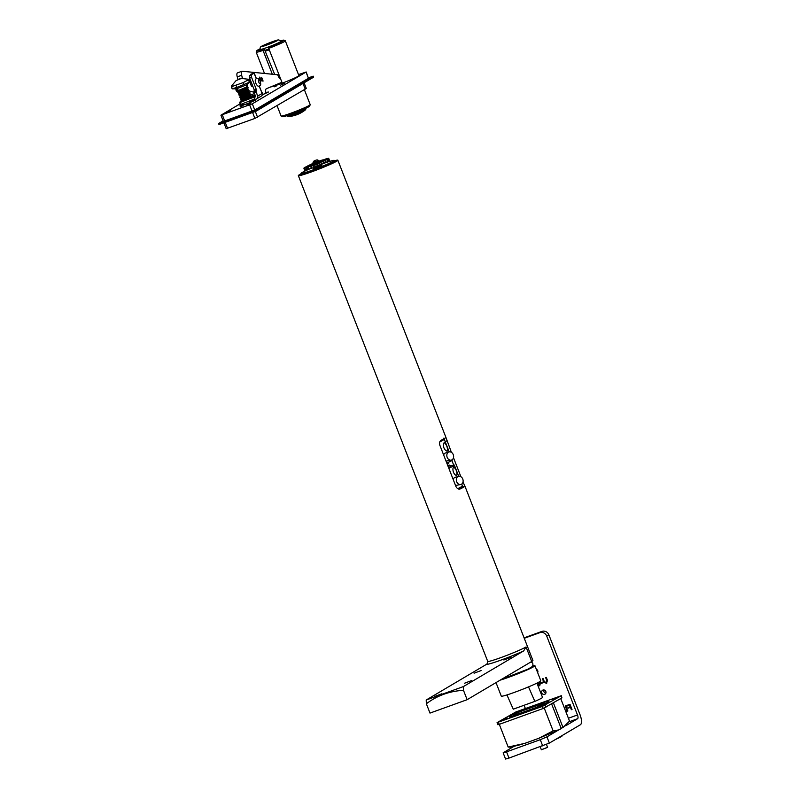 <?xml version="1.0" encoding="UTF-8"?>
<svg xmlns="http://www.w3.org/2000/svg" width="799" height="799" viewBox="0 0 799 799"><rect width="100%" height="100%" fill="white"/><g stroke="black" fill="none" stroke-linecap="round" stroke-linejoin="round"><path stroke-width="1.2" d="M558.431 730.066L546.945 736.868L549.372 743.09L580.414 724.733A8.929 3.266 70.2 0 0 580.034 714.735L548.873 634.825L546.736 636.094L577.487 714.965A3.346 1.228 -109.8 0 1 577.627 718.71L565.702 725.772M561.138 728.328L562.077 727.909L561.188 728.438M546.736 636.094A5.583 5.184 -120.6 0 0 539.824 632.668L541.962 631.4A5.583 5.184 59.4 0 1 548.873 634.825M541.962 631.4L524.084 637.852M545.837 693.182A2.307 2.137 59.4 0 1 543.919 689.946M513.447 746.656L503.14 752.828L506.556 751.849L508.983 758.081L505.567 759.05L503.14 752.828M549.372 743.09L508.983 758.081M542.701 745.906L540.274 739.684L506.556 751.849M540.274 739.684L546.945 736.868M525.372 708.523L524.104 705.267M538.136 684.413L538.626 682.915L540.034 683.684L539.535 685.292L538.136 684.413M538.666 682.895L540.074 683.664L539.575 685.272M539.824 632.668L524.254 638.281M537.647 672.628A2.307 2.137 -120.6 0 0 536.359 669.322M544.648 694.341A2.307 2.137 -120.6 0 0 545.747 691.285A2.307 2.137 -120.6 0 0 542.631 690.216A2.307 2.137 -120.6 0 0 544.648 694.341M567.879 710.96L565.852 711.689L567.879 710.97L565.862 705.777L565.213 706.016L566.99 710.591L565.253 705.996M566.99 710.591L565.612 711.08M539.744 682.666L539.345 681.877L539.744 682.666L538.286 682.406L537.507 684.593L539.725 685.822L537.537 684.573L538.326 682.386M539.764 685.802L540.444 682.696L539.794 681.607M546.716 683.265L543.67 681.797L542.501 678.8M546.416 682.676L544.289 681.567L543.12 678.581L542.471 678.81L543.64 681.817L546.446 683.405L547.485 680.428L546.316 677.422L545.667 677.662L546.826 680.648L546.256 682.755L546.866 680.628L545.707 677.642M543.12 682.716L542.871 682.076L541.033 682.736L541.283 683.375L543.12 682.716L541.322 683.355L541.073 682.726M572.024 709.472L571.415 709.692L570.496 707.335L568.189 708.164L567.959 707.554L568.159 708.184L570.456 707.355L571.375 709.712L572.024 709.472L569.997 704.289L566.701 705.477L566.94 706.086L569.587 705.127L570.216 706.735L569.627 705.108L566.97 706.066L566.741 705.467M570.216 706.735L567.919 707.564M553.417 702.89L563.015 727.519L569.527 721.117L560.728 698.566M547.455 702.571A20.934 1.348 -21.3 0 0 548.633 701.572A20.934 1.348 -21.3 0 0 528.638 707.924A20.934 1.348 -21.3 0 0 509.632 716.783A20.934 1.348 -21.3 0 0 525.972 711.839A20.934 1.348 -21.3 0 0 547.455 702.571M521.447 711.13A17.019 1.099 -21.3 0 0 513.268 715.365A17.019 1.099 -21.3 0 0 514.316 715.355L536.269 707.425L544.638 702.92L521.447 711.13L522.007 712.568M562.077 727.909L563.015 727.519M551.63 703.949L561.238 728.568L558.651 729.966L553.108 730.835L538.806 738.296L524.783 743.38L508.164 747.055L510.731 747.125L522.226 744.219M508.164 747.055L499.295 724.323M553.108 730.835L544.249 708.084M561.128 695.779L515.914 711.929L497.188 722.556L542.401 706.406L561.128 695.779L561.937 697.857L543.21 708.483L499.235 724.353L497.867 724.743L497.058 722.666M555.695 697.777L551.52 699.634L555.695 697.777M507.585 718.101L503.41 719.959L507.585 718.101M535.939 705.157A21.213 1.368 -21.3 0 0 509.392 716.873A21.213 1.368 -21.3 0 0 529.657 710.441A21.213 1.368 -21.3 0 0 548.913 701.462A21.213 1.368 -21.3 0 0 535.939 705.157M561.258 695.669L561.937 697.857M555.385 739.534A21.213 1.368 -21.3 0 0 562.246 735.729L562.166 735.519M507.495 718.151L503.66 719.849L507.495 718.151M506.636 718.78L505.797 719.28M507.864 718.411L506.676 718.561M506.526 719.02L507.605 718.561M555.605 697.827L551.769 699.524L555.605 697.827M554.746 698.456L553.907 698.955M555.974 698.076L554.786 698.226M554.636 698.686L555.714 698.236M315.785 160.429L313.837 161.208M313.827 161.178L315.665 160.569M312.978 162.766L313.378 163.805L318.791 161.698L318.382 160.659L312.978 162.766L313.548 161.318C316.334 159.73 317.952 159.51 318.382 160.659M313.208 163.366A7.81 0.499 -21.3 0 0 309.243 165.213A7.81 0.499 -21.3 0 0 308.804 165.583A7.81 0.499 -21.3 0 0 316.274 163.216A7.81 0.499 -21.3 0 0 323.365 159.91A7.81 0.499 -21.3 0 0 318.621 161.258M308.804 165.583L309.013 166.102A7.81 0.499 -21.3 0 0 316.474 163.735A7.81 0.499 -21.3 0 0 323.565 160.429L323.365 159.91M329.028 160.659L329.528 160.429L328.709 158.352A13.393 0.869 -21.3 0 0 328.389 158.342L323.925 160.08M329.528 160.429L328.709 158.362M329.098 160.919L329.108 160.939A13.393 0.869 158.7 0 1 328.479 161.308L325.862 162.297M325.043 160.529L325.802 162.636A13.393 0.869 158.7 0 1 324.384 163.266L320.439 164.594M310.851 166.192L311.151 166.102A13.393 0.869 -21.3 0 0 312.888 165.483L317.533 163.705A13.393 0.869 -21.3 0 0 319.35 162.976L320.159 165.053A13.393 0.869 158.7 0 1 318.342 165.783L313.697 167.56A13.393 0.869 158.7 0 1 311.96 168.18L310.851 166.192L312.029 165.473L308.044 167.121L308.853 169.188L311.55 167.98M310.891 166.192L311.66 168.269M308.853 169.188L308.144 169.468A13.393 0.869 158.7 0 1 306.956 169.817L306.057 167.76L309.023 166.372L304.779 167.99L305.588 170.067L306.766 169.588M305.588 170.067L304.998 170.267A13.393 0.869 158.7 0 1 304.679 170.257L303.86 168.18A13.393 0.869 -21.3 0 0 304.189 168.19L304.779 167.99M320.549 164.864L319.171 162.766L323.575 161.198A13.393 0.869 -21.3 0 0 324.993 160.559L327.67 159.231A13.393 0.869 -21.3 0 0 328.299 158.861L325.183 159.94M306.057 167.76L306.147 167.74A13.393 0.869 -21.3 0 0 307.335 167.391L308.044 167.121M308.893 165.822L304.908 167.301A13.393 0.869 -21.3 0 0 304.279 167.67L304.689 167.81M309.133 165.283L309.003 165.343A13.393 0.869 -21.3 0 0 307.585 165.982L307.645 166.272M323.375 159.94L325.243 159.151A13.393 0.869 -21.3 0 1 326.431 158.791L323.895 159.98M328.719 158.362L325.143 159.82M304.679 170.257L303.86 168.18L308.214 166.342L304.599 167.6M308.833 165.663L307.555 166.042M313.238 167.72L313.548 168.519L317.812 167.171L321.867 165.273L321.448 164.204M334.282 160.359L335.001 160.669A18.417 1.189 158.7 0 1 335.071 160.729A18.417 1.189 158.7 0 1 318.342 168.529A18.417 1.189 158.7 0 1 300.744 174.112A18.417 1.189 158.7 0 1 300.754 174.022L301.073 173.303A17.858 1.149 -21.3 0 0 318.122 167.97A17.858 1.149 -21.3 0 0 334.282 160.359A17.858 1.149 -21.3 0 0 325.373 162.826M311.6 168.12A17.858 1.149 -21.3 0 0 302.072 172.544A17.858 1.149 -21.3 0 0 301.073 173.303M321.997 164.035A17.858 1.149 -21.3 0 0 321.458 164.234M506.936 694.92L513.258 709.182L534.861 701.382L528.519 686.88M534.861 701.382A16.749 1.079 -21.3 0 0 542.511 697.387L536.948 683.125M500.144 680.159A21.213 1.368 -21.3 0 0 533.742 666.676A21.213 1.368 -21.3 0 0 534.931 665.667A21.213 1.368 -21.3 0 0 532.733 665.887M501.632 679.28A17.298 1.119 -21.3 0 0 516.973 673.867A17.298 1.119 -21.3 0 0 530.316 667.904M496.009 682.606L501.283 696.129A21.213 1.368 -21.3 0 0 517.842 691.115A21.213 1.368 -21.3 0 0 539.605 681.717A21.213 1.368 -21.3 0 0 540.803 680.718L534.931 665.667M451.385 452.314L445.912 437.373A21.213 1.368 158.7 0 1 444.713 438.341A21.213 1.368 158.7 0 1 441.278 440.119C439.74 441.028 439.24 442.686 439.79 445.093L455.969 486.601C457.188 488.728 458.626 489.487 460.294 488.898A21.213 1.368 -21.3 0 0 463.74 487.12A21.213 1.368 -21.3 0 0 464.938 486.152L532.913 660.483A21.213 1.368 158.7 0 1 531.715 661.482L467.135 699.684L429.992 713.088L426.356 703.749L426.207 700.004L463.35 686.601L523.665 650.915A23.441 1.508 158.7 0 1 500.803 660.164A23.441 1.508 158.7 0 1 486.531 664.319L487.56 663.21L487.72 661.362A21.213 1.368 -21.3 0 0 504.289 656.349A21.213 1.368 -21.3 0 0 526.052 646.95L523.665 650.915M441.897 693.762L434.836 696.418L441.897 693.762M481.148 670.541L474.087 673.197L481.148 670.541M471.66 680.548L464.599 683.205L471.66 680.548M510.911 657.337L503.849 659.984L510.911 657.337M451.755 459.944A4.245 3.316 73.3 0 0 453.323 454.841A4.245 3.316 73.3 0 0 448.998 451.934A4.245 3.316 73.3 0 0 447.041 456.948A4.245 3.316 73.3 0 0 451.425 460.064A4.245 3.316 73.3 0 0 451.755 459.944M448.998 451.934L445.073 453.113L443.525 454.671M446.032 461.113L451.425 460.064M461.263 484.334A4.245 3.316 73.3 0 0 462.831 479.23A4.245 3.316 73.3 0 0 458.506 476.324A4.245 3.316 73.3 0 0 456.549 481.338A4.245 3.316 73.3 0 0 460.943 484.454A4.245 3.316 73.3 0 0 461.263 484.334M458.506 476.324L454.581 477.502L453.033 479.06M455.54 485.502L460.943 484.454M443.904 447.849C445.043 450.137 446.172 451.205 447.31 451.036C447.79 447.71 446.771 444.913 444.284 442.636C443.275 443.325 443.145 445.063 443.904 447.849M453.413 472.239C454.551 474.526 455.68 475.595 456.818 475.425C457.298 472.099 456.289 469.303 453.792 467.025C452.783 467.715 452.653 469.452 453.413 472.239M447.24 464.209A14.512 0.939 -21.3 0 0 448.778 463.13L448.459 462.301M446.801 463.08A18.976 1.228 -21.3 0 0 452.324 459.944L452.224 459.675M439.84 441.797A18.976 1.228 -21.3 0 0 444.234 439.19A18.976 1.228 -21.3 0 0 443.874 439.1A18.976 1.228 -21.3 0 0 443.175 439.18M451.874 460.454L453.672 465.068A18.976 1.228 -21.3 0 0 449.907 466.027M448.049 466.286A14.512 0.939 -21.3 0 0 449.587 465.198A14.512 0.939 -21.3 0 0 449.068 465.148A14.512 0.939 -21.3 0 0 447.72 465.437M448.658 467.844A14.512 0.939 -21.3 0 0 450.187 466.756L449.587 465.198M457.727 488.648A18.976 1.228 -21.3 0 0 462.441 485.892L461.732 484.064M448.818 468.274A18.976 1.228 -21.3 0 0 454.351 465.138A18.976 1.228 -21.3 0 0 453.672 465.068M462.082 485.802L462.841 486.911A18.976 1.228 158.7 0 1 462.851 486.931A18.976 1.228 158.7 0 1 461.782 487.829A18.976 1.228 158.7 0 1 459.355 489.108M462.841 486.911L464.938 486.152L462.991 482.077M460.893 476.703L453.482 457.687M334.931 160.639A21.213 1.368 158.7 0 1 337.867 160.229L445.912 437.373M443.825 438.132L443.874 439.1M486.531 664.319L426.207 700.004M463.35 686.601L463.49 690.346C449.647 691.075 437.273 695.539 426.356 703.749M463.49 690.346L467.135 699.684M300.843 174.352A18.976 1.228 -21.3 0 0 300.434 174.831A18.976 1.228 -21.3 0 0 315.245 170.347A18.976 1.228 -21.3 0 0 334.721 161.937A18.976 1.228 -21.3 0 0 335.79 161.048A18.976 1.228 -21.3 0 0 335.161 160.969M337.867 160.229A21.213 1.368 158.7 0 1 336.679 161.238A21.213 1.368 158.7 0 1 314.916 170.626A21.213 1.368 158.7 0 1 298.347 175.64A21.213 1.368 158.7 0 1 300.784 173.952M242.976 105.738L240.709 106.736L242.976 105.738M254.931 95.061L252.834 96.289M240.209 103.76L220.923 115.206L252.324 103.81L306.027 72.05L298.496 74.597M262.571 94.711L268.484 92.025L265.817 92.494M284.374 83.505L280.529 85.193L284.374 83.505M250.297 103.66L246.452 105.348L250.297 103.66M230.751 110.711L226.906 112.409L230.751 110.711M270.661 86.951A15.63 1.009 -21.3 0 0 276.604 85.193L282.267 83.146A15.63 1.009 -21.3 0 0 298.886 75.595L285.323 40.829A15.63 1.009 158.7 0 1 268.714 48.379L268.674 47.121L269.782 46.472A11.166 0.719 158.7 0 1 264.109 48.509L263.011 49.168L263.041 50.417L272.329 74.237M276.694 85.793L274.427 86.791L276.694 85.793M253.942 97.488L255.151 97.049A0.559 0.519 59.4 0 0 255.43 96.349L253.972 91.476L255.93 90.766L257.588 96.17A2.237 2.077 59.4 0 1 256.449 98.946L254.901 99.505M252.344 96.509L253.812 97.158L239.77 102.632L240.409 101.163L246.541 99.246L252.344 96.509L250.227 97.029M241.488 100.794L240.409 101.163M242.447 100.644L250.437 97.168M242.177 99.146L241.118 100.704L244.045 100.115M237.703 90.487L237.263 90.816L238.132 92.384L239.111 91.076L246.911 88.829L248.559 89.079M240.02 92.145L238.492 93.962L249.208 90.736L247.56 90.487L239.69 92.734L237.882 92.404L237.263 90.816M240.659 93.803L240.319 94.392L248.199 92.145L249.857 92.394L239.141 95.62L240.239 94.152M240.948 96.05L248.849 93.803L250.506 94.052L239.79 97.278L240.889 95.82M241.568 97.708L249.498 95.471L242.906 98.587M242.227 99.366L250.766 97.218M238.132 92.384C240.02 92.454 250.626 88.399 248.339 89.138M244.614 92.584L240.889 94.362M245.263 94.252L241.528 96.03M241.538 97.478L240.429 98.946L245.922 97.668L251.156 95.72L249.498 95.471L250.546 94.162L239.82 97.328M247.73 87.59C250.017 86.841 239.41 90.896 237.523 90.836L247.121 86.811M248.569 89.079L238.032 92.484M246.911 88.829L247.96 87.52L247.66 86.761M249.208 90.736L238.531 94.062M249.857 92.394L239.181 95.67M241.897 95.96L246.741 93.733M282.267 83.146L268.714 48.379M279.42 84.195L278.551 83.685M278.601 84.494L278.322 83.775M279.48 77.873L280.179 77.773M279.44 83.316L280.739 83.725M279.71 76.574A10.047 0.649 158.7 0 1 278.781 76.914M278.202 75.855A8.929 0.579 -21.3 0 0 279.28 75.466M278.871 74.437A8.929 0.579 -21.3 0 0 277.792 74.896M281.937 82.287L266.407 88.709A5.583 2.037 70.2 0 0 265.997 93.283M274.696 74.477L264.109 48.509A11.166 0.719 158.7 0 1 260.005 49.558M276.364 84.594L276.604 85.193M263.041 50.417A15.63 1.009 158.7 0 1 256.209 52.185A15.63 1.009 158.7 0 1 256.209 52.115L256.849 50.677A14.512 0.939 -21.3 0 0 263.011 49.168M268.674 47.121A14.512 0.939 -21.3 0 0 283.835 40.15L285.273 40.779A15.63 1.009 158.7 0 1 285.323 40.829M280.759 41.468A11.166 0.719 158.7 0 1 277.413 43.306A11.166 0.719 158.7 0 1 269.782 46.472A11.166 0.719 158.7 0 0 277.413 43.306A11.166 0.719 158.7 0 0 280.759 41.418L279.001 39.99C278.102 40.14 279.86 38.781 267.066 43.765C259.425 47.001 261.023 46.781 260.304 47.271L259.965 49.528A11.166 0.719 158.7 0 0 264.109 48.509M223.131 120.849L218.586 123.545L255.72 110.142L313.168 76.155L308.454 77.863M306.147 71.94L308.454 78.272L254.751 110.032L223.35 121.428L220.923 115.206M313.168 76.155L313.578 77.193L256.119 111.181L218.986 124.584L218.586 123.545M255.72 110.142L256.119 111.181M283.835 40.15A14.512 0.939 -21.3 0 0 280.469 40.879M259.815 48.929A14.512 0.939 -21.3 0 0 256.849 50.677M251.156 95.72L240.469 98.986M243.605 78.692L242.397 77.883L241.648 75.296A4.464 1.638 -109.8 0 1 241.907 71.271A4.464 1.638 -109.8 0 1 242.197 71.241L277.662 74.766A5.583 2.037 -109.8 0 0 280.699 79.111M246.671 86.672L246.501 86.082L247.46 86.162L247.291 84.344M253.862 92.185L249.138 90.986M263.221 94.462A5.583 2.037 70.2 0 0 261.663 92.105M262.711 80.589L262.072 80.949L263.101 81.059L261.483 77.283L261.293 78.262L262.711 80.589L261.962 80.559M262.202 78.442L261.483 77.283L261.293 78.262M262.302 79.65L261.473 77.703M260.903 80.409L260.264 80.769L261.293 80.879L259.675 77.104L259.485 78.082L260.903 80.409L260.154 80.379M260.394 78.262L259.675 77.104L259.485 78.082M259.735 77.503L261.193 80.909M251.266 82.277L250.886 82.407A2.237 0.819 70.2 0 0 250.836 82.437A2.237 0.819 70.2 0 0 251.146 85.413A2.237 0.819 70.2 0 0 252.404 86.612L252.883 86.432M262.212 79.68L263.001 81.089M254.362 93.593L252.045 94.432L248.978 93.653M237.962 79.6L237.253 76.884A4.464 1.638 -109.8 0 1 237.513 72.859L241.907 71.271M242.397 77.883L238.002 79.471M239.111 91.076L237.523 90.836M249.727 82.187L246.801 84.774L236.714 88.759L232.289 88.849M249.947 81.488L249.138 79.421L248.589 80.16L249.398 82.237L236.824 87.421L232.149 88.829L232.689 88.09M249.138 79.421L243.156 82.617L231.34 86.751L232.149 88.829M236.015 85.343L236.824 87.421M243.156 82.617L243.965 84.694M231.34 86.751L231.88 86.012M236.354 80.469L241.398 78.422L236.354 80.469M304.089 82.806L306.227 88.28A17.858 1.149 158.7 0 1 305.218 89.128L254.911 118.432L226.187 128.689L223.89 122.806M277.093 105.758L281.088 116.015A15.63 1.009 -21.3 0 0 281.148 116.065A15.63 1.009 -21.3 0 0 296.02 111.281A15.63 1.009 -21.3 0 0 310.202 104.729A15.63 1.009 -21.3 0 0 310.212 104.659L304.359 89.638M310.202 104.729L309.573 106.167A14.512 0.939 158.7 0 1 296.399 112.25A14.512 0.939 158.7 0 1 282.586 116.694L281.148 116.065M255.141 95.61L252.953 96.399M253.463 96.999L255.39 96.24M255.271 95.93L253.033 96.809M252.684 94.202A2.237 0.819 70.2 0 1 252.544 94.342L252.744 96.13L253.443 96.469L252.883 96.739M256.779 98.796L261.932 95.74L262.471 94.182L259.096 85.952M253.972 91.476L254.282 90.007L249.628 78.072A2.237 0.819 -109.8 0 1 249.528 75.575L254.292 73.188L250.836 74.247A2.237 0.819 -109.8 0 1 250.886 74.217A2.237 0.819 -109.8 0 1 250.936 74.207M251.485 74.876A2.237 0.819 70.2 0 0 251.585 77.373L249.628 78.072M255.93 90.766L256.239 89.308L251.585 77.373M249.528 75.575L252.075 74.067L250.836 74.247M268.943 48.969A8.37 0.539 158.7 0 1 265.238 50.227M269.093 49.358A9.488 0.609 158.7 0 1 265.408 50.647M577.487 714.965L568.409 718.241M577.627 718.71L569.218 721.747M498.426 722.276L499.235 724.353M543.21 708.483L542.401 706.406M545.068 705.277L545.877 707.355M547.445 747.425L541.542 749.732M547.585 747.295L541.342 749.732L547.585 747.295L546.476 744.438M329.108 160.939L328.299 158.861M327.67 159.231L328.479 161.308M325.802 162.636L324.993 160.559M323.575 161.198L324.384 163.266M320.159 165.053L319.35 162.976M317.533 163.705L318.342 165.783M313.518 165.213L314.327 167.291M313.697 167.56L312.888 165.483M311.151 166.102L311.96 168.18M308.144 169.468L307.335 167.391M306.147 167.74L306.956 169.817M304.998 170.267L304.189 168.19M328.279 158.562L329.088 160.639M327.011 159.51L327.82 161.588M322.876 161.458L323.685 163.535M320.818 162.077L321.637 164.145M316.963 163.895L317.772 165.972M316.414 163.875L317.223 165.952M314.606 164.564L315.415 166.641M310.491 166.012L311.3 168.09M446.921 440.868L445.143 441.517M526.052 646.95L531.715 661.482M255.35 99.695A8.649 0.559 158.7 0 1 248.129 103.321A8.649 0.559 158.7 0 1 240.359 105.538M243.505 104.02L240.279 105.608L240.499 104.499L254.541 99.026L255.45 99.695L249.298 101.683M308.454 78.272L306.027 72.05M252.324 103.81L254.751 110.032M222.292 114.816L224.719 121.039M252.085 111.161L249.658 104.939M247.52 85.153L246.152 85.653M241.648 75.296L237.253 76.884M255.31 111.47L257.578 117.303M254.911 118.432L252.584 112.459M225.218 122.327L227.555 128.299M303.001 83.446L305.218 89.128M287.161 116.205A10.047 0.649 -21.3 0 0 295.001 113.828A10.047 0.649 -21.3 0 0 305.318 109.383A10.047 0.649 -21.3 0 0 305.877 108.904L305.578 109.723A9.658 0.619 158.7 0 1 305.168 110.002A9.658 0.619 158.7 0 1 296.139 113.937A9.658 0.619 158.7 0 1 287.93 116.604L286.941 115.655M251.765 96.579L252.744 96.13M257.588 96.17L262.052 93.533M256.279 78.731L254.162 73.288M258.656 79.61A2.237 0.819 70.2 0 0 259.246 83.086A2.237 0.819 70.2 0 0 260.484 82.357A2.237 0.819 70.2 0 0 258.656 79.61M255.97 92.015L254.022 92.724M254.282 90.007L256.239 89.308M237.902 89.398L236.095 90.047L236.304 90.567L237.952 89.967M237.433 91.256L236.164 90.607L236.105 88.779L235.965 90.087L237.433 91.266M235.975 90.077L235.925 89.089M236.724 91.276L236.184 90.607M254.332 91.256L256.279 90.557M275.196 41.658A8.929 0.579 -21.3 0 0 272.03 41.848A8.929 0.579 -21.3 0 0 261.433 46.682A8.929 0.579 -21.3 0 0 275.196 41.658M269.303 49.888L265.568 51.056L269.303 49.898M558.651 729.966L538.806 738.296M541.342 749.732L540.204 746.815M329.128 160.919L328.319 158.841M325.952 162.547L325.143 160.469M300.744 174.112L301.053 174.901M335.071 160.729L335.38 161.518M531.165 661.812L532.793 663.27L532.953 665.347L532.204 666.626L528.189 669.043L501.562 679.32M444.234 439.19L449.188 451.884M454.351 465.138L458.696 476.274M487.72 661.362L298.347 175.64M239.77 102.632L240.499 104.499M253.812 97.158L254.541 99.026M256.209 52.185L264.499 73.458M277.762 74.806L280.199 78.452M251.196 95.82L250.147 97.128M240.629 99.126L242.277 99.376M239.97 97.468L241.618 97.718M249.897 92.504L248.849 93.803M239.33 95.81L240.978 96.06M249.248 90.846L248.209 92.145M238.671 94.142L240.319 94.392M248.609 89.178L247.56 90.487M246.482 84.964L247.201 86.811M237.633 90.547L236.913 88.699M236.234 80.439L231.48 85.982M241.398 78.422L248.908 79.321M305.667 108.354L305.877 108.904M287.93 116.604A30.981 30.981 0 0 0 305.578 109.723M262.471 94.182L259.256 85.912M256.419 78.652L254.292 73.188M256.339 78.701C259.485 75.995 262.521 86.552 259.335 85.883C257.638 88.18 253.213 80.03 256.339 78.701M250.886 74.217L252.844 73.518"/></g></svg>
